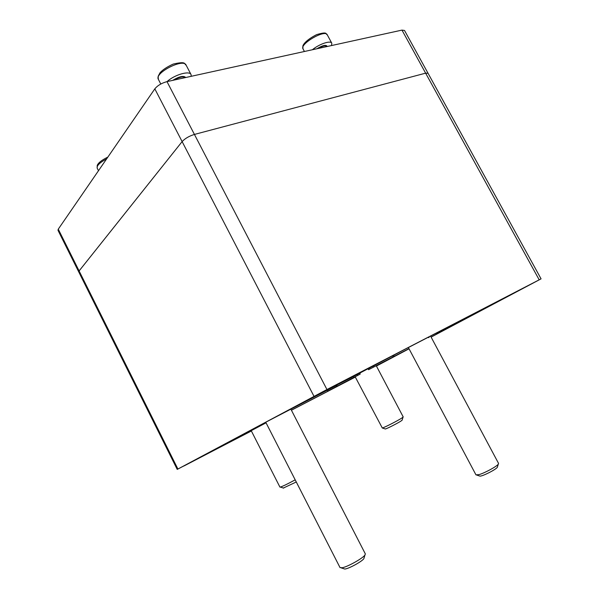 <?xml version="1.0" encoding="UTF-8"?>
<svg xmlns="http://www.w3.org/2000/svg" width="599" height="599" viewBox="0 0 599 599"><rect width="100%" height="100%" fill="white"/><g stroke="black" fill="none" stroke-linecap="round" stroke-linejoin="round"><path stroke-width="0.9" d="M78.589 271.594L182.126 141.596C185.031 138.466 189.134 136.078 194.428 134.431L425.627 73.16L428.053 73.288L425.627 73.16L194.428 134.431C189.134 136.078 185.031 138.466 182.126 141.596L78.581 271.587L177.222 469.399L326.949 389.522L541.069 278.857L431.108 337.11M428.045 73.28L404.512 30.459L401.974 30.107L166.994 81.621C161.633 83.081 157.574 85.492 154.819 88.854L58.268 229.162L57.998 230.308L78.581 271.587M351.965 377.198L404.759 349.404L468.366 316.527L450.665 326.133M444.743 329.203L436.252 333.725M335.433 385.756L351.987 377.235M251.221 430.681L266.061 422.819M368.1 368.842L368.55 369.695L376.269 365.727M355.155 376.778L360.239 374.046L359.812 373.222M436.274 333.77L469.324 316.796L431.078 337.057M450.725 326.253L444.817 329.345M360.239 374.046L327.743 391.162L355.185 376.831M408.96 348.648L368.55 369.695M355.244 376.951L339.955 384.753M291.406 410.18L340.052 384.94M409.035 348.798L376.442 366.049M226.602 443.642L177.222 469.399M226.632 443.709L251.251 430.733M266.023 422.752L225.741 443.604L266.525 421.816L335.522 385.928M338.802 383.465L305.602 400.948L338.802 383.465M523.474 287.999L492.243 304.434L523.474 287.999M212.967 450.613L188.213 463.626L212.967 450.613M376.359 365.892L386.879 360.463L376.419 366.004M376.307 365.794L408.975 348.678M409.027 348.768L376.337 365.854M249.364 431.415L198.95 457.793L249.364 431.415M276.933 416.342L328.2 389.47L276.933 416.327M481.491 310.027L451.511 325.542L481.364 309.78M374.884 365.18L338.031 384.244L374.719 364.873M453.353 325.01L502.711 299.186L453.331 324.965M327.286 390.278L327.743 391.162M295.195 479.844C288.014 483.76 283.065 486.171 280.354 487.069L279.92 487.084L251.198 430.636M283.342 488.043L296.288 481.978M376.254 365.704L403.209 416.919L401.907 417.99C397.848 420.693 384.161 427.679 382.297 427.993L355.14 376.749M385.097 428.906L385.352 428.989C386.887 428.734 397.916 423.119 401.195 420.91L402.176 420.004M183.481 466.179L251.385 431.003M291.428 410.225L355.312 377.078M184.222 465.85L251.363 430.958M290.889 409.177L365.345 553.91L364.918 555.108C362.62 558.395 348.019 566.594 342.411 567.725L340.037 567.62L265.754 422.228M343.714 568.698L344.762 569.035C348.348 568.953 361.826 561.637 363.848 558.687L364.162 557.647M430.868 336.653L498.555 463.409L498.271 464.21C496.608 466.531 485.033 472.843 479.282 474.55L475.98 474.887L408.368 347.532M479.267 475.898L479.994 476.138C482.906 476.168 495.702 469.668 497.312 467.34L497.522 466.643M331.539 45.546L331.794 43.195C330.67 40.17 319.319 43.967 312.386 49.747M191.223 76.313L191.051 74.568C189.554 70.383 174.436 74.748 167.046 81.606M177.896 469.024L58.268 229.162M313.988 396.313L154.819 88.854M326.949 389.522L166.994 81.621M539.182 279.815L401.974 30.107M357.783 375.303L357.363 374.517M336.451 386.535L335.912 385.501M429.049 337.462L428.794 336.975M394.247 356.278L393.7 355.244M393.169 356.839L392.63 355.813M373.536 367.052L373.087 366.206M369.838 368.991L369.396 368.16M353.769 377.4L353.365 376.629M337.304 386.085L336.773 385.052M259.959 425.882L259.734 425.44M258.805 426.473L258.596 426.054M107.85 157.11C98.288 161.745 97.39 165.017 97.21 165.466L97.173 168.124C96.671 165.624 99.823 162.546 106.622 158.9M318.054 48.504C322.696 45.898 325.661 45.202 326.949 46.415L326.949 46.415M327.196 46.505C326.275 44.468 322.824 45.224 316.849 48.774M327.249 34.779C325.287 34.076 328.117 31.245 316.601 34.637C304.359 40.897 302.75 45.749 302.839 46.235L302.997 48.833C299.552 43.974 325.107 29.126 327.249 34.779L331.794 43.195M174.032 80.079C179.393 77.069 183.167 76.238 185.338 77.6M185.742 77.511C183.564 75.474 179.213 76.425 172.684 80.371M186.109 65.111C183.923 64.25 187.083 60.858 173.208 64.078C167.158 66.826 162.756 69.724 160 72.779L158.129 76.358L158.361 79.33C154.168 72.973 183.444 57.976 186.109 65.111L191.051 74.568M428.427 337.162L428.689 337.656M428.053 73.288L541.069 278.857M283.664 488.148L280.354 487.069M402.101 420.251L403.03 417.181M385.352 428.989L382.297 427.993M363.848 558.687L364.918 555.108M344.762 569.035L341.273 567.912M497.312 467.34L498.271 464.21M479.994 476.138L476.834 475.104M97.173 168.124L98.491 170.715M302.997 48.833L304.427 51.492M158.361 79.33L160.787 84.017"/></g></svg>
